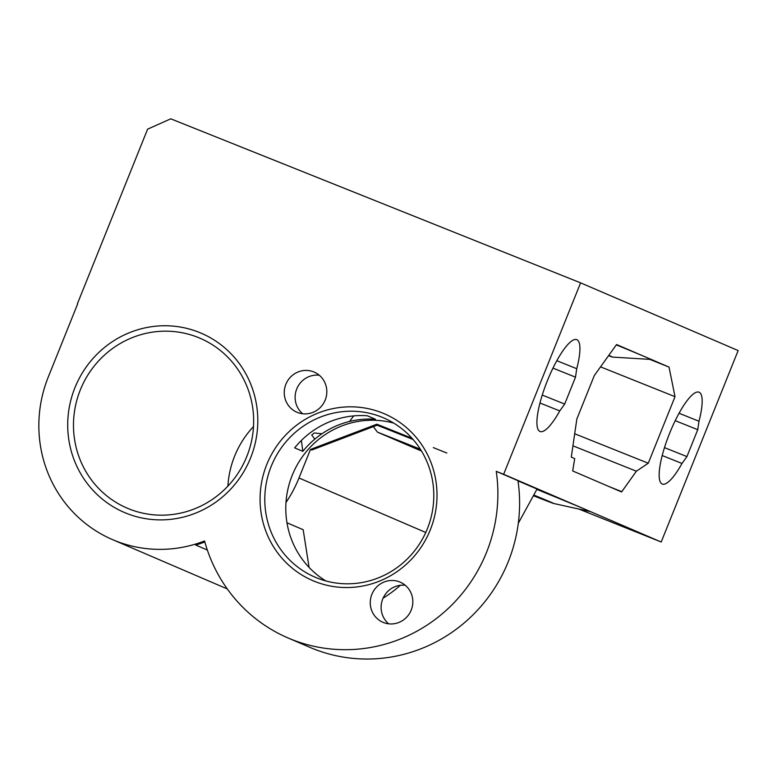 <?xml version="1.0" encoding="UTF-8"?>
<svg xmlns="http://www.w3.org/2000/svg" width="777" height="777" viewBox="0 0 777 777"><rect width="100%" height="100%" fill="white"/><g stroke="black" fill="none" stroke-linecap="round" stroke-linejoin="round"><path stroke-width="1.17" d="M77.428 303.7L147.601 129.157L170.775 118.823L580.594 282.857L738.15 350.573L661.198 542.006L578.797 509.032M580.594 282.857L503.642 474.291L496.241 471.328L517.968 480.672A153.224 148.611 113.3 0 1 462.198 624.601A153.224 148.611 113.3 0 1 313.121 648.688A153.224 148.611 113.3 0 1 309.77 647.299L288.034 637.956A153.224 148.611 113.3 0 1 204.574 540.967A127.137 123.3 113.3 0 1 115.336 540.782A127.137 123.3 113.3 0 1 112.558 539.626A127.137 123.3 113.3 0 1 48.281 377L77.7 303.807M503.642 474.291L661.198 542.006M542.239 395.066L564.694 404.059L559.761 410.926A49.475 12.053 -68.2 0 1 540.034 431.517A49.475 12.053 -68.2 0 1 539.966 431.488A49.475 12.053 -68.2 0 1 547.29 380.963A49.475 12.053 -68.2 0 1 576.806 339.646A49.475 12.053 -68.2 0 1 576.738 368.696L556.808 360.722M564.694 404.059L575.504 377.156L576.738 368.696M664.481 447.61L686.926 456.594L682.002 463.461A49.475 12.053 -68.2 0 1 662.276 484.052A49.475 12.053 -68.2 0 1 662.208 484.022A49.475 12.053 -68.2 0 1 669.531 433.498A49.475 12.053 -68.2 0 1 699.038 392.191A49.475 12.053 -68.2 0 1 698.979 421.231L679.049 413.257M686.926 456.594L697.746 429.691L698.979 421.231M616.307 344.881A145.639 0.864 21.9 0 1 646.92 357.595L669.016 367.084L675.019 396.678L648.271 463.218L636.373 471.212L621.581 491.967L572.678 470.949L574.708 458.615L571.289 457.148L576.855 418.978L594.318 375.534L616.559 344.541L646.92 357.595A145.639 0.864 21.9 0 1 650.883 359.43L612.587 357.109A109.227 0.651 21.9 0 1 608.566 355.672M376.884 424.203L310.46 449.456L311.791 450.029L378.214 424.776L376.884 424.203L412.024 438.267M377.127 425.184A145.639 0.864 21.9 0 1 413.15 439.539M433.284 447.601A145.639 0.864 21.9 0 1 446.814 453.03M536.849 489.413A145.639 0.864 21.9 0 1 585.809 509.615A145.639 0.864 21.9 0 1 589.704 511.441L553.68 503.486A109.227 0.651 21.9 0 1 533.391 495.726M518.308 523.261L537.043 489.054L517.997 480.866M337.509 407.799A90.783 88.044 113.3 0 1 418.414 440.18A90.783 88.044 113.3 0 1 418.89 550.369A90.783 88.044 113.3 0 1 314.675 581.419A90.783 88.044 113.3 0 1 260.062 498.941A90.783 88.044 113.3 0 1 266.793 464.461A90.783 88.044 113.3 0 1 285.81 434.897A90.783 88.044 113.3 0 1 293.784 427.457A90.783 88.044 113.3 0 1 337.509 407.799M325.204 383.391A21.843 21.193 113.3 0 1 324.077 402.418A21.843 21.193 113.3 0 1 299.543 413.15A21.843 21.193 113.3 0 1 296.911 412.228A21.843 21.193 113.3 0 1 285.023 386.791A21.843 21.193 113.3 0 1 314.161 372.086A21.843 21.193 113.3 0 1 315.744 372.843A21.843 21.193 113.3 0 1 325.204 383.391M559.761 410.926L539.957 402.991M575.504 377.156L552.971 368.133M682.002 463.461L662.198 455.536M697.746 429.691L675.213 420.668M572.94 445.823L636.373 471.212M621.707 491.637L608.77 486.46M648.271 463.218L574.698 433.77M675.019 396.678L600.534 366.861M669.016 367.084L649.708 359.353M310.46 449.456L298.99 477.991A127.137 123.3 113.3 0 1 285.994 502.466A86.713 84.101 113.3 0 1 393.716 423.096M316.958 577.962A86.713 84.101 113.3 0 1 315.064 577.175A86.713 84.101 113.3 0 1 272.037 464.306A86.713 84.101 113.3 0 1 383.537 417.851A86.713 84.101 113.3 0 1 426.971 529.739A86.713 84.101 113.3 0 1 316.958 577.962M285.965 502.457L285.994 502.466A86.713 84.101 113.3 0 0 325.864 580.943M302.816 451.359A86.713 84.101 113.3 0 1 314.831 439.112A86.713 84.101 113.3 0 1 321.892 433.789L321.892 433.789A86.713 84.101 113.3 0 1 349.563 421.455L349.563 421.455A86.713 84.101 113.3 0 1 358.556 419.765A86.713 84.101 113.3 0 1 375.505 419.279L367.356 415.773A86.713 84.101 113.3 0 0 350.408 416.268A86.713 84.101 113.3 0 0 306.682 435.615A86.713 84.101 113.3 0 0 294.668 447.863L302.816 451.359L301.398 440.423M496.241 471.328A153.224 148.611 113.3 0 1 440.472 615.267A153.224 148.611 113.3 0 1 291.394 639.345A153.224 148.611 113.3 0 1 288.034 637.956M373.339 426.622L377.437 432.138A109.227 0.651 21.9 0 1 420.367 449.203M533.76 495.036A109.227 0.651 21.9 0 1 553.68 503.486M421.464 450.981A109.227 0.651 21.9 0 1 418.094 449.621L377.437 432.138M140.559 328.962A97.523 94.58 113.3 0 1 243.803 370.289A97.523 94.58 113.3 0 1 250.757 384.159A97.523 94.58 113.3 0 1 250.563 457.974A97.523 94.58 113.3 0 1 199.582 511.451A97.523 94.58 113.3 0 1 126.379 513.306A97.523 94.58 113.3 0 1 74.942 387.674A97.523 94.58 113.3 0 1 140.559 328.962M302.69 413.762A21.843 21.193 113.3 0 1 295.959 391.219L295.959 391.219A21.843 21.193 113.3 0 1 319.25 375.223M411.218 593.453A21.843 21.193 113.3 0 1 406.41 617.433A21.843 21.193 113.3 0 1 382.915 622.29A21.843 21.193 113.3 0 1 372.076 593.851A21.843 21.193 113.3 0 1 400.165 582.138A21.843 21.193 113.3 0 1 411.218 593.453M608.779 355.371A109.227 0.651 21.9 0 1 612.587 357.109M400.359 585.295A127.137 123.3 113.3 0 1 383.09 598.193M286.936 522.746L303.176 529.729L309.091 567.443M388.694 623.824A21.843 21.193 113.3 0 1 382.944 598.513A21.843 21.193 113.3 0 1 405.264 585.275M314.296 432.944L321.892 433.789L314.296 432.944L311.713 435.033L314.831 439.112M353.671 415.899L349.563 421.455L353.671 415.899M421.105 450.378L406.575 444.347L420.775 449.864M129.089 508.935A92.434 89.646 113.3 0 1 127.069 508.1A92.434 89.646 113.3 0 1 81.206 387.772A92.434 89.646 113.3 0 1 200.068 338.248A92.434 89.646 113.3 0 1 246.377 457.536A92.434 89.646 113.3 0 1 129.089 508.935M204.846 541.967A127.137 123.3 113.3 0 1 195.687 545.027L207.342 550.038M227.904 486.101A92.434 89.646 113.3 0 1 234.605 456.167A92.434 89.646 113.3 0 1 253.506 426.554M298.99 477.991L425.777 532.488M112.558 539.626L227.282 588.937"/></g></svg>

